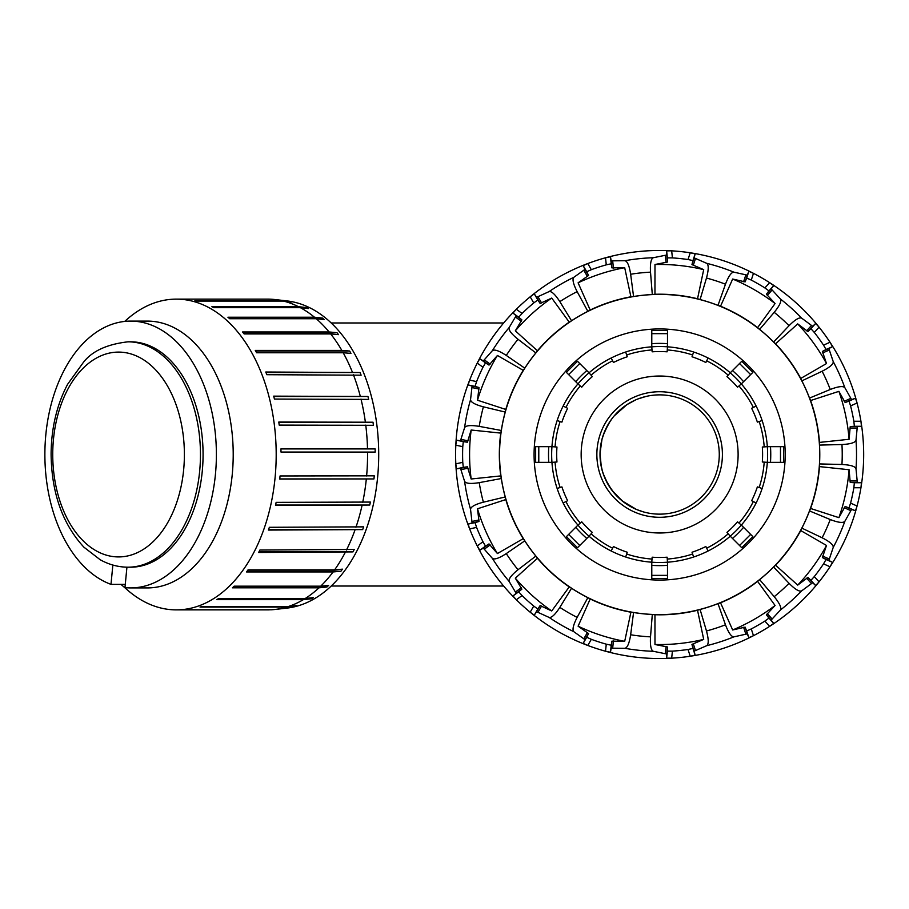 <?xml version="1.0" encoding="UTF-8"?>
<svg xmlns="http://www.w3.org/2000/svg" width="909" height="909" viewBox="0 0 909 909"><rect width="100%" height="100%" fill="white"/><g stroke="black" fill="none" stroke-linecap="round" stroke-linejoin="round"><path stroke-width="1.36" d="M626.437 404.959L620.995 409.084M614.416 415.629L613.12 417.186M610.394 420.856L604.917 430.798L601.974 439.308L600.008 453.659L601.326 467.021L603.212 473.805L608.212 484.702L614.598 493.598L623.733 502.132M643.674 511.972L636.584 509.517L622.211 500.939L611.78 490.087L605.462 479.452L602.462 471.476L600.588 462.874L600.042 452.148L602.065 438.945M603.326 434.866L608.553 423.73L612.291 418.242M614.132 415.97L626.801 404.721L635.402 400.017M638.368 398.79L646.185 396.404M719.28 454.511A59.642 59.642 0 0 1 629.823 506.154A59.642 59.642 0 0 1 629.823 402.857A59.642 59.642 0 0 1 719.28 454.511M626.665 554.024L625.676 557.012A107.978 107.978 0 0 1 611.178 551.002L613.427 546.514A102.956 102.956 0 0 0 627.255 552.24L626.665 554.024A104.842 104.842 0 0 0 652.014 559.069L652.162 557.194A102.956 102.956 0 0 0 667.126 557.194L667.49 562.205A107.978 107.978 0 0 1 651.787 562.205L652.014 559.069M591.089 533.833L589.032 536.208A107.978 107.978 0 0 1 577.942 525.107L581.737 521.823A102.956 102.956 0 0 0 592.316 532.413L591.089 533.833A104.842 104.842 0 0 0 612.586 548.195M565.955 501.563L563.148 502.972A107.978 107.978 0 0 1 557.137 488.474L561.91 486.894A102.956 102.956 0 0 0 567.636 500.711L565.955 501.563A104.842 104.842 0 0 0 580.317 523.061M560.114 487.485A104.842 104.842 0 0 1 555.069 462.124L551.945 462.351A107.978 107.978 0 0 1 551.945 446.66L556.956 447.023A102.956 102.956 0 0 0 556.956 461.988L551.945 462.351A107.978 107.978 0 0 0 557.137 488.474A107.978 107.978 0 0 1 551.945 462.351L548.797 462.351L551.945 462.351M560.114 421.526L557.137 420.549A107.978 107.978 0 0 1 563.148 406.039L567.636 408.3A102.956 102.956 0 0 0 561.91 422.128L560.114 421.526A104.842 104.842 0 0 0 555.069 446.887M580.317 385.961L577.942 383.905A107.978 107.978 0 0 1 589.032 372.804L592.316 376.61A102.956 102.956 0 0 0 581.737 387.189L580.317 385.961A104.842 104.842 0 0 0 565.955 407.448M612.586 360.816L611.178 358.01A107.978 107.978 0 0 1 625.676 352.01L627.255 356.771A102.956 102.956 0 0 0 613.427 362.498L612.586 360.816A104.842 104.842 0 0 0 591.089 375.178M652.014 349.942L651.787 346.818A107.978 107.978 0 0 1 667.49 346.818L667.126 351.817A102.956 102.956 0 0 0 652.162 351.817L652.014 349.942A104.842 104.842 0 0 0 626.665 354.987M667.49 346.818A107.978 107.978 0 0 1 708.1 358.01L705.85 362.498A102.956 102.956 0 0 0 692.022 356.771L693.601 352.01A107.978 107.978 0 0 0 667.49 346.818L667.49 330.524L651.787 330.524L651.787 346.818A107.978 107.978 0 0 0 625.676 352.01A107.978 107.978 0 0 1 651.787 346.818L651.787 343.67A111.114 111.114 0 0 1 667.49 343.67L667.331 346.806M728.189 375.178L730.245 372.804A107.978 107.978 0 0 1 741.335 383.905L737.54 387.189A102.956 102.956 0 0 0 726.961 376.61L728.189 375.178A104.842 104.842 0 0 0 706.691 360.816M753.334 407.448L756.129 406.039A107.978 107.978 0 0 1 762.14 420.549L757.367 422.128A102.956 102.956 0 0 0 751.641 408.3L753.334 407.448A104.842 104.842 0 0 0 738.96 385.961M764.208 446.887L767.332 446.66A107.978 107.978 0 0 1 767.332 462.351L762.321 461.988A102.956 102.956 0 0 0 762.321 447.023L764.208 446.887A104.842 104.842 0 0 0 759.163 421.526M759.163 487.485L762.14 488.474A107.978 107.978 0 0 1 756.129 502.972L751.641 500.711A102.956 102.956 0 0 0 757.367 486.894L759.163 487.485A104.842 104.842 0 0 0 764.208 462.124M738.96 523.061L741.335 525.107A107.978 107.978 0 0 1 730.245 536.208L726.961 532.413A102.956 102.956 0 0 0 737.54 521.823L738.96 523.061A104.842 104.842 0 0 0 753.334 501.563M706.691 548.195L708.1 551.002A107.978 107.978 0 0 1 693.601 557.012L692.022 552.24A102.956 102.956 0 0 0 705.85 546.514L706.691 548.195A104.842 104.842 0 0 0 728.189 533.833M667.49 562.205A107.978 107.978 0 0 0 693.601 557.012A107.978 107.978 0 0 1 667.49 562.205L667.49 565.353L667.49 562.205M708.1 551.002A107.978 107.978 0 0 0 730.245 536.208L741.767 547.729L752.857 536.628L741.335 525.107A107.978 107.978 0 0 0 756.129 502.972A107.978 107.978 0 0 1 741.335 525.107L743.562 527.334A111.114 111.114 0 0 1 732.472 538.435L730.245 536.208A107.978 107.978 0 0 1 708.1 551.002M762.14 488.474A107.978 107.978 0 0 0 767.332 462.351L783.626 462.351L783.626 446.66L767.332 446.66A107.978 107.978 0 0 0 762.14 420.549A107.978 107.978 0 0 1 767.332 446.66L770.48 446.66A111.114 111.114 0 0 1 770.48 462.351L767.332 462.351A107.978 107.978 0 0 1 762.14 488.474M756.129 406.039A107.978 107.978 0 0 0 741.335 383.905L752.857 372.383L741.767 361.282L730.245 372.804A107.978 107.978 0 0 0 708.1 358.01A107.978 107.978 0 0 1 730.245 372.804L732.472 370.577A111.114 111.114 0 0 1 743.562 381.678L741.335 383.905A107.978 107.978 0 0 1 756.129 406.039M611.178 358.01A107.978 107.978 0 0 0 589.032 372.804L577.51 361.282L566.421 372.383L577.942 383.905A107.978 107.978 0 0 0 563.148 406.039A107.978 107.978 0 0 1 577.942 383.905L575.715 381.678A111.114 111.114 0 0 1 586.805 370.577L589.032 372.804A107.978 107.978 0 0 1 611.178 358.01M557.137 420.549A107.978 107.978 0 0 0 551.945 446.66L535.651 446.66L535.651 462.351L548.797 462.351A111.114 111.114 0 0 1 548.797 446.66L551.945 446.66A107.978 107.978 0 0 1 557.137 420.549M563.148 502.972A107.978 107.978 0 0 0 577.942 525.107L566.421 536.628L577.51 547.729L589.032 536.208A107.978 107.978 0 0 0 611.178 551.002A107.978 107.978 0 0 1 589.032 536.208L586.805 538.435A111.114 111.114 0 0 1 575.715 527.334L577.942 525.107A107.978 107.978 0 0 1 563.148 502.972M625.676 557.012A107.978 107.978 0 0 0 651.787 562.205L651.787 578.499L667.49 578.499L667.49 565.353A111.114 111.114 0 0 1 651.787 565.353L651.787 562.205A107.978 107.978 0 0 1 625.676 557.012M659.639 376.031A78.469 78.469 0 0 0 591.679 493.746A78.469 78.469 0 0 0 727.598 493.746A78.469 78.469 0 0 0 659.639 376.031M659.639 391.734A62.778 62.778 0 0 0 605.269 485.895A62.778 62.778 0 0 0 714.008 485.895A62.778 62.778 0 0 0 659.639 391.734M822.122 537.776L801.852 528.129A160.143 160.143 0 0 0 809.51 510.926L830.247 519.539C838.234 522.618 843.097 523.22 844.836 521.346L851.585 509.37L855.483 510.801L857.062 506.006A204.036 204.036 0 0 0 857.062 403.005L855.483 398.222L851.585 399.642L844.836 387.677C843.097 385.802 838.234 386.405 830.247 389.484L809.51 398.085A160.143 160.143 0 0 0 801.852 380.882L822.122 371.236C829.758 367.361 833.462 364.145 833.223 361.6L828.849 348.567L832.519 346.636L830.019 342.25A204.036 204.036 0 0 0 819.054 327.16L815.657 323.434L812.68 326.32L801.636 318.127C799.284 317.116 795.091 319.65 789.046 325.706L773.604 342.011A160.143 160.143 0 0 0 759.617 329.399L774.207 312.344C779.604 305.697 781.683 301.265 780.433 299.027L771.127 288.903L773.695 285.642L769.628 282.654A204.036 204.036 0 0 0 753.47 273.336L748.857 271.302L747.312 275.154L733.893 272.166C731.336 272.2 728.529 276.211 725.473 284.21L717.996 305.379A160.143 160.143 0 0 0 700.089 299.561L706.475 278.04C708.702 269.768 708.793 264.871 706.747 263.337L694.135 257.872L695.146 253.85L690.215 252.782A204.036 204.036 0 0 0 671.671 250.827L666.627 250.861L666.774 254.997L653.31 257.724C650.98 258.792 650.049 263.61 650.514 272.155L652.298 294.539A160.143 160.143 0 0 0 633.562 296.504L630.653 274.245C629.323 265.78 627.415 261.269 624.926 260.713L611.178 260.838L610.462 256.758L605.519 257.781A204.036 204.036 0 0 0 587.782 263.542L583.192 265.621L585.01 269.348L573.818 277.313C572.125 279.233 573.238 284.006 577.135 291.63L587.862 311.355A160.143 160.143 0 0 0 571.556 320.763L559.842 301.618C555.183 294.436 551.604 291.085 549.104 291.584L536.594 297.3L534.287 293.857L530.186 296.8A204.036 204.036 0 0 0 516.323 309.276L512.971 313.048L516.153 315.707L509.165 327.547C508.404 329.99 511.358 333.898 518.016 339.273L535.844 352.919A160.143 160.143 0 0 0 524.766 368.156L506.279 355.43C499.109 350.76 494.473 349.158 492.394 350.635L483.293 360.941L479.782 358.725L477.236 363.089A204.036 204.036 0 0 0 469.646 380.121L468.112 384.939L472.101 386.064L470.532 399.721C470.828 402.267 475.123 404.63 483.395 406.834L505.222 412.061A160.143 160.143 0 0 0 501.313 430.48L479.236 426.366C470.782 425.014 465.908 425.446 464.601 427.639L460.477 440.751L456.375 440.161L455.818 445.183A204.036 204.036 0 0 0 455.818 463.829L456.375 468.851L460.477 468.26L464.601 481.372C465.908 483.577 470.782 483.997 479.236 482.645L501.313 478.532A160.143 160.143 0 0 0 505.222 496.962L483.395 502.177C475.123 504.381 470.828 506.756 470.532 509.29L472.101 522.948L468.112 524.084L469.646 528.89A204.036 204.036 0 0 0 477.236 545.923L479.782 550.286L483.293 548.082L492.394 558.387C494.473 559.853 499.109 558.262 506.279 553.581L524.766 540.855A160.143 160.143 0 0 0 535.844 556.092L518.016 569.738C511.358 575.124 508.404 579.033 509.165 581.476L516.153 593.316L512.971 595.963L516.323 599.735A204.036 204.036 0 0 0 530.186 612.211L534.287 615.154L536.594 611.712L549.104 617.427C551.604 617.927 555.183 614.586 559.842 607.394L571.556 588.248A160.143 160.143 0 0 0 587.862 597.668L577.135 617.381C573.238 625.006 572.125 629.778 573.818 631.698L585.01 639.675L583.192 643.39L587.782 645.47A204.036 204.036 0 0 0 605.519 651.23L610.462 652.253L611.178 648.174L624.926 648.31C627.415 647.742 629.323 643.231 630.653 634.766L633.562 612.507A160.143 160.143 0 0 0 652.298 614.484L650.514 636.857C650.049 645.413 650.98 650.219 653.31 651.287L666.774 654.014L666.627 658.161L671.671 658.184A204.036 204.036 0 0 0 690.215 656.241L695.146 655.162L694.135 651.139L706.747 645.674C708.793 644.14 708.702 639.243 706.475 630.971L700.089 609.462A160.143 160.143 0 0 0 717.996 603.633L725.473 624.801C728.529 632.8 731.336 636.823 733.893 636.857L747.312 633.868L748.857 637.709L753.47 635.686A204.036 204.036 0 0 0 769.628 626.358L773.695 623.369L771.127 620.108L780.433 609.984C781.672 607.757 779.604 603.315 774.207 596.668L759.617 579.612A160.143 160.143 0 0 0 773.604 567.011L789.046 583.305C795.091 589.373 799.284 591.895 801.636 590.884L812.68 582.703L815.657 585.589L819.054 581.851A204.036 204.036 0 0 0 830.019 566.761L832.519 562.376L828.849 560.444L833.223 547.411C833.462 544.866 829.758 541.65 822.122 537.776A182.584 182.584 0 0 0 830.247 519.539M773.604 567.011L775.582 565.205L797.716 585.101L807.953 577.442L810.919 580.328L814.305 576.579A197.026 197.026 0 0 0 823.531 563.875L830.019 566.761A204.036 204.036 0 0 0 857.062 506.006L850.585 503.12A197.026 197.026 0 0 0 853.846 487.758L854.369 482.736L850.233 482.463L849.086 469.737L819.486 466.601L819.509 463.92A160.143 160.143 0 0 0 819.509 445.092L819.486 442.41A160.302 160.302 0 0 0 810.589 400.539L809.51 398.085M857.062 403.005A204.036 204.036 0 0 0 830.019 342.25A204.036 204.036 0 0 1 857.062 403.005L850.585 405.903L849.017 401.096L845.131 402.528L838.905 391.359L810.589 400.539M769.628 626.358A204.036 204.036 0 0 0 819.054 581.851A204.036 204.036 0 0 1 769.628 626.358L764.878 621.086L768.957 618.109L766.401 614.859L775.082 605.485L757.606 581.385L759.617 579.612M819.054 327.16A204.036 204.036 0 0 0 769.628 282.654A204.036 204.036 0 0 1 819.054 327.16L814.305 332.433L810.919 328.683L807.953 331.569L797.716 323.911L775.582 343.807L773.604 342.011M690.215 656.241A204.036 204.036 0 0 0 753.47 635.686A204.036 204.036 0 0 1 690.215 656.241L688.022 649.481L692.965 648.435L691.954 644.413L703.702 639.391L697.533 610.269L700.089 609.462M753.47 273.336A204.036 204.036 0 0 0 690.215 252.782A204.036 204.036 0 0 1 753.47 273.336L751.277 280.086L746.664 278.029L745.119 281.881L732.665 279.04L720.542 306.219L717.996 305.379M587.862 597.668L590.191 598.986L578.101 626.187L588.555 633.55L586.725 637.266L591.339 639.322A197.026 197.026 0 0 0 606.269 644.174L605.519 651.23A204.036 204.036 0 0 0 671.671 658.184L672.41 651.128A197.026 197.026 0 0 0 688.022 649.481M700.089 299.561L697.533 298.743L703.702 269.632L691.954 264.599L692.965 260.576L688.022 259.531A197.026 197.026 0 0 0 672.41 257.895L671.671 250.827A204.036 204.036 0 0 0 605.519 257.781L606.269 264.849A197.026 197.026 0 0 0 591.339 269.689L586.725 271.746L588.555 275.472L578.101 282.824L590.191 310.026L587.862 311.355M530.186 612.211A204.036 204.036 0 0 0 587.782 645.47A204.036 204.036 0 0 1 530.186 612.211L533.742 606.064L537.821 609.03L540.128 605.587L551.729 610.962L569.239 586.896L571.556 588.248M591.339 269.689L587.782 263.542A204.036 204.036 0 0 0 530.186 296.8L533.742 302.947A197.026 197.026 0 0 0 522.073 313.457L518.687 317.207L521.88 319.866L515.323 330.831L537.435 350.772L535.844 352.919M505.222 496.962L505.802 499.575L477.498 508.79L479.02 521.482L475.032 522.607L476.589 527.413A197.026 197.026 0 0 0 482.974 541.753L477.236 545.923A204.036 204.036 0 0 0 516.323 599.735L522.073 595.565A197.026 197.026 0 0 0 533.742 606.064M522.073 313.457L516.323 309.276A204.036 204.036 0 0 0 477.236 363.089L482.974 367.259A197.026 197.026 0 0 0 476.589 381.598L475.032 386.405L479.02 387.541L477.498 400.221L505.802 409.448L505.222 412.061M476.589 381.598L469.646 380.121A204.036 204.036 0 0 0 455.818 445.183L462.761 446.66A197.026 197.026 0 0 0 462.761 462.351L463.295 467.374L467.396 466.794L471.169 478.998L500.768 475.907L501.313 478.532M462.761 462.351L455.818 463.829A204.036 204.036 0 0 0 469.646 528.89L476.589 527.413M482.974 541.753L485.497 546.127L489.008 543.923L497.428 553.547L523.209 538.673L524.766 540.855M606.269 644.174L611.2 645.22L611.916 641.14L624.699 641.322L630.903 612.211L633.562 612.507M672.41 257.895L667.365 257.895L667.524 262.031L654.98 264.508L654.957 294.277L652.298 294.539M717.996 603.633L720.542 602.792L732.665 629.971L745.119 627.142L746.664 630.982L751.277 628.926A197.026 197.026 0 0 0 764.878 621.086M823.531 563.875L826.054 559.501L822.384 557.569L826.508 545.468L800.749 530.572L801.852 528.129M809.51 510.926L810.589 508.472L838.905 517.653L845.131 506.495L849.017 507.915L850.585 503.12M659.639 614.598A160.086 160.086 0 0 0 798.284 374.463A160.086 160.086 0 0 0 521.005 374.463A160.086 160.086 0 0 0 659.639 614.598M652.298 614.484L654.957 614.745A160.302 160.302 0 0 0 697.533 610.269M720.542 602.792A160.302 160.302 0 0 0 757.606 581.385M775.582 565.205A160.302 160.302 0 0 0 800.749 530.572M810.589 508.472A160.302 160.302 0 0 0 819.486 466.601M801.852 380.882L800.749 378.439A160.302 160.302 0 0 0 775.582 343.807M759.617 329.399L757.606 327.626A160.302 160.302 0 0 0 720.542 306.219M697.533 298.743A160.302 160.302 0 0 0 654.957 294.277M633.562 296.504L630.903 296.8A160.302 160.302 0 0 0 590.191 310.026M571.556 320.763L569.239 322.127A160.302 160.302 0 0 0 537.435 350.772M524.766 368.156L523.209 370.338A160.302 160.302 0 0 0 505.802 409.448M501.313 430.48L500.768 433.104A160.302 160.302 0 0 0 500.768 475.907M505.802 499.575A160.302 160.302 0 0 0 523.209 538.673M535.844 556.092L537.435 558.251A160.302 160.302 0 0 0 569.239 586.896M590.191 598.986A160.302 160.302 0 0 0 630.903 612.211M785.194 454.511A125.556 125.556 0 0 1 596.861 563.239A125.556 125.556 0 0 1 596.861 345.772A125.556 125.556 0 0 1 785.194 454.511M838.905 517.653A190.061 190.061 0 0 0 849.086 469.737M797.716 585.101A190.061 190.061 0 0 0 826.508 545.468M732.665 629.971A190.061 190.061 0 0 0 775.082 605.485M654.957 614.745L654.98 644.504L667.524 646.981L667.365 651.128L672.41 651.128M654.98 644.504A190.061 190.061 0 0 0 703.702 639.391M578.101 626.187A190.061 190.061 0 0 0 624.699 641.322M537.435 558.251L515.323 578.181L521.88 589.157L518.687 591.804L522.073 595.565M515.323 578.181A190.061 190.061 0 0 0 551.729 610.962M477.498 508.79A190.061 190.061 0 0 0 497.428 553.547M500.768 433.104L471.169 430.014L467.396 442.228L463.295 441.638L462.761 446.66M471.169 430.014A190.061 190.061 0 0 0 471.169 478.998M523.209 370.338L497.428 355.476L489.008 365.088L485.497 362.884L482.974 367.259M497.428 355.476A190.061 190.061 0 0 0 477.498 400.221M569.239 322.127L551.729 298.061L540.128 303.424L537.821 299.981L533.742 302.947M551.729 298.061A190.061 190.061 0 0 0 515.323 330.831M630.903 296.8L624.699 267.689L611.916 267.882L611.2 263.792L606.269 264.849M624.699 267.689A190.061 190.061 0 0 0 578.101 282.824M703.702 269.632A190.061 190.061 0 0 0 654.98 264.508M757.606 327.626L775.082 303.538L766.401 294.164L768.957 290.903L764.878 287.937A197.026 197.026 0 0 0 751.277 280.086M775.082 303.538A190.061 190.061 0 0 0 732.665 279.04M800.749 378.439L826.508 363.543L822.384 351.442L826.054 349.511L823.531 345.136A197.026 197.026 0 0 0 814.305 332.433M826.508 363.543A190.061 190.061 0 0 0 797.716 323.911M819.486 442.41L849.086 439.286A190.061 190.061 0 0 0 838.905 391.359M849.086 439.286L850.233 426.548L854.369 426.276L853.846 421.253A197.026 197.026 0 0 0 850.585 405.903M819.509 445.092L841.95 444.524C850.494 444.092 855.187 442.66 856.005 440.24L857.312 426.548L861.448 426.276L860.948 421.253L853.846 421.253M853.846 487.758L860.948 487.758L861.448 482.736L857.312 482.463L856.005 468.771C855.187 466.351 850.494 464.931 841.95 464.488L819.509 463.92M286.585 607.076L200.025 607.076A155.382 99.876 -90 0 0 202.003 606.451L288.562 606.451L296.686 605.53A154.439 99.274 90 0 1 294.709 606.155L286.585 607.076A155.382 99.876 90 0 1 275.018 609.462L286.983 608.098A154.007 98.99 -90 0 0 377.758 475.771A154.007 98.99 -90 0 0 286.983 300.913L275.018 299.55A155.382 99.876 90 0 1 281.483 300.618L287.562 301.549M269.984 609.78L182.709 609.871A155.382 99.876 -90 0 0 184.72 609.78L271.291 609.78A155.382 99.876 90 0 0 275.018 609.462M294.709 606.155L291.187 606.155M311.355 598.781L303.333 599.656L216.762 599.656A155.382 99.876 -90 0 0 218.649 598.508L305.208 598.508L313.23 597.633A154.439 99.274 90 0 1 311.355 598.781L218.205 598.781M326.922 587.021L318.991 587.828L232.42 587.828A155.382 99.876 -90 0 0 234.147 586.18L320.707 586.18L328.638 585.385A154.439 99.274 90 0 1 326.922 587.021L233.283 587.021M340.932 571.238L333.092 571.943L246.532 571.943A155.382 99.876 -90 0 0 248.043 569.863L334.603 569.863L342.443 569.159A154.439 99.274 90 0 1 340.932 571.238L247.043 571.238M352.976 551.899L258.645 552.49A155.382 99.876 -90 0 0 259.894 550.036L354.237 549.445A154.439 99.274 90 0 1 352.976 551.899L258.951 551.899M362.68 529.606L268.405 530.061A155.382 99.876 -90 0 0 269.359 527.3L363.645 526.856A154.439 99.274 90 0 1 362.68 529.606L268.564 529.606M369.747 505.04L275.507 505.336A155.382 99.876 -90 0 0 276.143 502.359L370.383 502.063A154.439 99.274 90 0 1 369.747 505.04L275.575 505.04M373.963 478.929L279.745 479.066A155.382 99.876 -90 0 0 280.04 475.964L374.258 475.827A154.439 99.274 90 0 1 373.963 478.929L279.756 478.929M375.144 448.932L280.938 448.932L375.144 448.932A154.439 99.274 90 0 1 375.19 452.08L280.995 452.046A155.382 99.876 -90 0 0 280.938 448.91M373.008 422.219A154.439 99.274 90 0 1 373.417 425.298L279.199 425.105A155.382 99.876 -90 0 0 278.802 422.037L373.008 422.219L278.824 422.219M367.94 396.483A154.439 99.274 90 0 1 368.679 399.403L274.427 399.062A155.382 99.876 -90 0 0 273.689 396.142L367.94 396.483L273.779 396.483M360.066 372.52A154.439 99.274 90 0 1 361.112 375.19L266.826 374.701A155.382 99.876 -90 0 0 265.769 372.02L360.066 372.52L265.962 372.52M349.635 351.033A154.439 99.274 90 0 1 350.965 353.385L343.182 352.76L256.611 352.76A155.382 99.876 -90 0 0 255.27 350.408L341.841 350.408L349.635 351.033L255.634 351.033M336.966 332.694A154.439 99.274 90 0 1 338.546 334.648L330.671 333.921L244.112 333.921A155.382 99.876 -90 0 0 242.533 331.967L329.092 331.967L336.966 332.694L243.135 332.694M322.434 318.059A154.439 99.274 90 0 1 324.218 319.559L316.252 318.729L229.693 318.729A155.382 99.876 -90 0 0 227.92 317.23L314.48 317.23L322.434 318.059L228.909 318.059M306.503 307.572A154.439 99.274 90 0 1 308.412 308.571L300.368 307.674L213.797 307.674A155.382 99.876 -90 0 0 211.888 306.685L298.447 306.685L306.503 307.572L213.604 307.572M289.641 301.549A154.439 99.274 90 0 1 291.63 302.015L283.483 301.084L196.912 301.084A155.382 99.876 -90 0 0 194.912 300.618L281.483 300.618M366.316 479.066A155.382 99.876 90 0 1 362.714 502.359M362.077 505.336A155.382 99.876 90 0 1 355.93 527.3M354.964 530.061A155.382 99.876 90 0 1 346.465 550.036M345.204 552.49A155.382 99.876 90 0 1 334.603 569.863M333.092 571.943A155.382 99.876 90 0 1 320.707 586.18M318.991 587.828A155.382 99.876 90 0 1 305.208 598.508M303.333 599.656A155.382 99.876 90 0 1 288.562 606.451M269.269 609.871A155.382 99.876 90 0 1 267.689 609.882L176.312 609.882A155.382 99.876 90 0 1 127.43 589.998L120.977 584.373M124.669 321.422L127.43 319.014A155.382 99.876 90 0 1 176.312 299.129L267.689 299.129A155.382 99.876 90 0 1 275.018 299.55M283.483 301.084A155.382 99.876 90 0 1 298.447 306.685M300.368 307.674A155.382 99.876 90 0 1 314.48 317.23M316.252 318.729A155.382 99.876 90 0 1 329.092 331.967M330.671 333.921A155.382 99.876 90 0 1 341.841 350.408M343.182 352.76A155.382 99.876 90 0 1 352.328 372.02M353.385 374.701A155.382 99.876 90 0 1 360.248 396.142M360.987 399.062A155.382 99.876 90 0 1 365.361 422.037M365.759 425.105A155.382 99.876 90 0 1 367.497 448.91M367.554 452.046A155.382 99.876 90 0 1 366.611 475.964M125.272 584.373L110.989 584.373L112.852 565.034M126.93 567.182L124.965 587.623A133.407 85.753 -90 0 0 130.635 587.918A133.407 85.753 -90 0 0 216.387 454.511A133.407 85.753 -90 0 0 130.635 321.104A133.407 85.753 -90 0 0 45.45 439.127A133.407 85.753 -90 0 0 110.989 584.373M130.635 341.818A112.693 72.436 90 0 1 203.071 454.511A112.693 72.436 90 0 1 130.635 567.193L128.021 567.193A112.693 72.436 90 0 0 199.662 471.192A112.693 72.436 90 0 0 128.021 341.818L130.635 341.818M130.635 321.104L147.463 321.104A133.407 85.753 90 0 1 232.136 475.589A133.407 85.753 90 0 1 147.463 587.918L130.635 587.918M176.312 299.129A155.382 99.876 90 0 1 274.938 479.066A155.382 99.876 90 0 1 176.312 609.882M183.663 469.669A102.41 65.823 90 0 1 77.572 534.64A102.41 65.823 90 0 1 94.456 359.214A102.41 65.823 90 0 1 183.663 469.669M692.613 554.024A104.842 104.842 0 0 1 667.263 559.069M667.263 349.942A104.842 104.842 0 0 1 692.613 354.987M579.737 545.514L568.636 534.412M538.787 462.351L538.787 446.66M568.636 374.599L579.737 363.509M651.787 333.66L667.49 333.66M739.54 363.509L750.641 374.599M780.49 446.66L780.49 462.351M750.641 534.412L739.54 545.514M667.49 575.363L651.787 575.363M830.247 389.484A182.584 182.584 0 0 0 822.122 371.236M774.207 596.668A182.584 182.584 0 0 0 789.046 583.305M789.046 325.706A182.584 182.584 0 0 0 774.207 312.344M706.475 630.971A182.584 182.584 0 0 0 725.473 624.801M725.473 284.21A182.584 182.584 0 0 0 706.475 278.04M630.653 634.766A182.584 182.584 0 0 0 650.514 636.857M650.514 272.155A182.584 182.584 0 0 0 630.653 274.245M559.842 607.394A182.584 182.584 0 0 0 577.135 617.381M577.135 291.63A182.584 182.584 0 0 0 559.842 301.618M506.279 553.581A182.584 182.584 0 0 0 518.016 569.738M518.016 339.273A182.584 182.584 0 0 0 506.279 355.43M483.395 406.834A182.584 182.584 0 0 0 479.236 426.366M479.236 482.645A182.584 182.584 0 0 0 483.395 502.177M833.223 547.411A196.889 196.889 0 0 0 844.836 521.346M844.836 387.677A196.889 196.889 0 0 0 833.223 361.6M780.433 609.984A196.889 196.889 0 0 0 801.636 590.884M801.636 318.127A196.889 196.889 0 0 0 780.433 299.027M706.747 645.674A196.889 196.889 0 0 0 733.893 636.857M733.893 272.166A196.889 196.889 0 0 0 706.747 263.337M624.926 648.31A196.889 196.889 0 0 0 653.31 651.287M653.31 257.724A196.889 196.889 0 0 0 624.926 260.713M549.104 617.427A196.889 196.889 0 0 0 573.818 631.698M573.818 277.313A196.889 196.889 0 0 0 549.104 291.584M492.394 558.387A196.889 196.889 0 0 0 509.165 581.476M509.165 327.547A196.889 196.889 0 0 0 492.394 350.635M470.532 399.721A196.889 196.889 0 0 0 464.601 427.639M464.601 481.372A196.889 196.889 0 0 0 470.532 509.29M463.295 467.374L456.375 468.851M467.396 466.794L460.477 468.26M468.033 468.169L461.124 469.635M475.032 386.405L468.112 384.939M485.497 546.127L479.782 550.286M479.02 387.541L472.101 386.064M489.008 543.923L483.293 548.082M479.043 389.052L472.123 387.586M518.687 317.207L512.971 313.048M537.821 609.03L534.287 615.154M490.156 544.923L484.44 549.081M521.88 319.866L516.153 315.707M591.339 639.322L587.782 645.47M540.128 605.587L536.594 611.712M521.277 321.263L515.562 317.105M586.725 271.746L583.192 265.621M611.2 645.22L610.462 652.253M541.582 606.042L538.048 612.166M588.555 275.472L585.01 269.348M611.916 641.14L611.178 648.174M587.43 276.495L583.896 270.382M667.365 257.895L666.627 250.861M692.965 648.435L695.146 655.162M613.427 640.959L612.689 647.992M667.524 262.031L666.774 254.997M751.277 628.926L753.47 635.686M691.954 644.413L694.135 651.139M666.081 262.519L665.343 255.497M746.664 278.029L748.857 271.302M768.957 618.109L773.695 623.369M693.26 643.64L695.442 650.355M745.119 281.881L747.312 275.154M814.305 576.579L819.054 581.851M766.401 614.859L771.127 620.108M743.607 281.745L745.789 275.018M810.919 328.683L815.657 323.434M826.054 559.501L832.519 562.376M767.276 613.609L772.002 618.859M807.953 331.569L812.68 326.32M822.384 557.569L828.849 560.444M806.624 330.831L811.351 325.581M822.679 556.081L829.144 558.955M844.222 507.711L850.676 510.585M845.131 506.495L851.585 509.37M849.017 507.915L855.483 510.801M806.624 578.181L811.351 583.442M810.919 580.328L815.657 585.589M807.953 577.442L812.68 582.703M743.607 627.278L745.789 633.993M746.664 630.982L748.857 637.709M745.119 627.142L747.312 633.868M666.081 646.492L665.343 653.526M667.365 651.128L666.627 658.161M667.524 646.981L666.774 654.014M587.43 632.516L583.896 638.629M586.725 637.266L583.192 643.39M588.555 633.55L585.01 639.675M521.277 587.759L515.562 591.907M518.687 591.804L512.971 595.963M521.88 589.157L516.153 593.316M479.043 519.959L472.123 521.425M475.032 522.607L468.112 524.084M479.02 521.482L472.101 522.948M468.033 440.842L461.124 439.377M463.295 441.638L456.375 440.161M467.396 442.228L460.477 440.751M490.156 364.089L484.44 359.941M485.497 362.884L479.782 358.725M489.008 365.088L483.293 360.941M541.582 302.97L538.048 296.857M537.821 299.981L534.287 293.857M540.128 303.424L536.594 297.3M613.427 268.053L612.689 261.031M611.2 263.792L610.462 256.758M611.916 267.882L611.178 260.838M693.26 265.383L695.442 258.656M692.965 260.576L695.146 253.85M688.022 259.531L690.215 252.782M691.954 264.599L694.135 257.872M767.276 295.402L772.002 290.153M768.957 290.903L773.695 285.642M764.878 287.937L769.628 282.654M766.401 294.164L771.127 288.903M822.679 352.942L829.144 350.067M826.054 349.511L832.519 346.636M823.531 345.136L830.019 342.25M822.384 351.442L828.849 348.567M845.131 402.528L851.585 399.642M849.017 401.096L855.483 398.222M844.222 401.301L850.676 398.426M841.95 464.488A182.584 182.584 0 0 0 841.95 444.524M856.005 468.771A196.889 196.889 0 0 0 856.005 440.24M849.904 428.037L856.971 428.037M850.233 426.548L857.312 426.548M854.369 426.276L861.448 426.276M849.904 480.975L856.971 480.975M850.233 482.463L857.312 482.463M854.369 482.736L861.448 482.736M331.217 586.032L503.654 586.032M331.217 322.979L503.654 322.979M128.021 341.818C107.057 344.227 92.195 351.056 83.458 362.293L67.596 384.302C56.835 404.789 51.336 427.98 51.097 453.852C51.483 492.689 62.403 523.789 83.878 547.15L100.172 559.728C109 564.659 118.284 567.148 128.021 567.193"/></g></svg>
